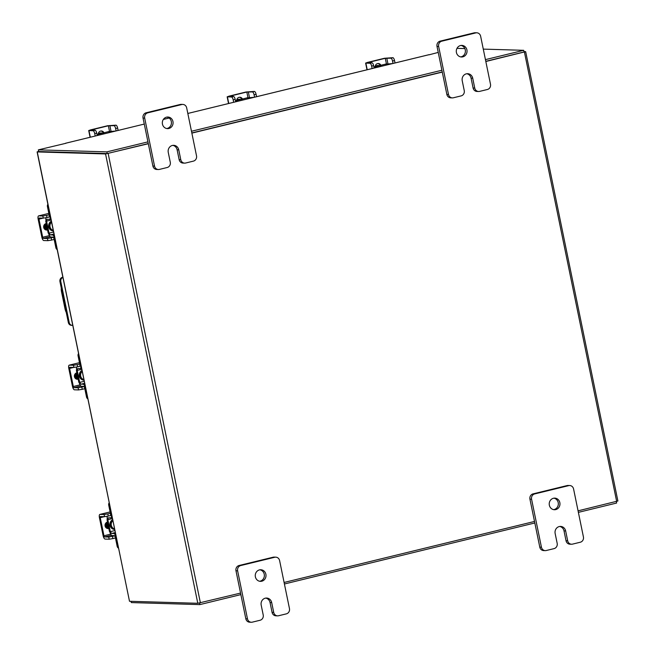 <?xml version="1.0" encoding="UTF-8"?>
<svg xmlns="http://www.w3.org/2000/svg" width="655" height="655" viewBox="0 0 655 655"><rect width="100%" height="100%" fill="white"/><g stroke="black" fill="none" stroke-linecap="round" stroke-linejoin="round"><path stroke-width="0.98" d="M62.88 277.442A3.619 3.357 91.7 0 0 60.809 281.609L69.209 322.538A3.619 3.357 91.7 0 0 72.713 325.355M72.377 325.363L71.51 325.339A3.619 3.357 -88.3 0 1 68.341 322.514L59.941 281.584A3.619 3.357 -88.3 0 1 62.487 277.261L62.823 277.171M61.283 288.126A5.805 2.112 -103.7 0 0 61.513 291.762L65.001 308.742A5.805 2.112 -103.7 0 0 66.261 312.402M53.211 230.314A4.634 4.29 -88.3 0 1 51.54 222.201M57.165 249.604A2.784 2.579 -88.3 0 1 55.888 247.77L56.715 247.795L54.946 239.19A4.29 1.564 -103.7 0 0 52.474 234.957L54.078 234.564M53.972 234.031L50.427 234.891L52.474 234.957M50.427 234.891A1.859 0.68 76.3 0 1 49.354 233.065L53.563 232.034M48.544 233.123A4.061 1.482 -103.7 0 0 50.861 237.044L52.916 237.102A2.088 0.761 76.3 0 1 54.119 239.165L55.888 247.77M56.715 247.795A2.784 2.579 91.7 0 0 56.928 248.441M48.478 217.173L48.83 217.182A2.088 0.761 76.3 0 0 48.904 217.173A2.088 0.761 76.3 0 0 49.191 215.167L47.43 206.571A2.784 2.579 -88.3 0 1 47.872 204.311M50.877 218.966L49.428 219.319A4.29 1.564 -103.7 0 1 49.264 219.335L47.217 219.278A1.859 0.68 76.3 0 0 47.152 219.278A1.859 0.68 76.3 0 0 46.89 221.062L46.063 221.038A4.061 1.482 -103.7 0 1 46.071 217.747M49.428 219.319A4.29 1.564 -103.7 0 0 50.026 215.192L48.257 206.595L47.43 206.571M48.2 205.907A2.784 2.579 91.7 0 0 48.257 206.595M49.035 233.139L46.579 221.144L45.744 221.12L48.208 233.115L49.354 233.065M46.579 221.144L51.098 220.039M45.023 224.108A5.805 5.379 91.7 0 0 44.933 226.966A5.805 5.379 91.7 0 0 46.497 229.93M44.458 224.673A5.805 5.379 91.7 0 0 44.499 226.957A5.805 5.379 91.7 0 0 46.055 229.913M46.333 223.977A5.805 5.379 91.7 0 0 46.202 227.007A5.805 5.379 91.7 0 0 47.504 229.684M46.177 223.208A5.805 5.379 91.7 0 0 45.768 226.99A5.805 5.379 91.7 0 0 47.618 230.224M43.869 225.918L44.556 227.621L43.869 227.604M44.507 227.391L43.852 227.555M46.022 223.592A3.259 3.021 91.7 0 0 47.324 229.954M46.276 229.962A3.259 3.021 91.7 0 0 46.603 229.905L47.152 229.766M46.996 217.534L43.279 218.14L42.837 215.994L46.554 215.389L46.996 217.534L50.23 216.748M42.837 215.994L38.735 215.872A3.365 1.228 -103.7 0 0 38.612 215.888A3.365 1.228 -103.7 0 0 38.146 219.114L41.863 237.225A3.365 1.228 -103.7 0 0 43.803 240.549L47.905 240.663L47.463 238.518L43.361 238.395A1.163 0.426 76.3 0 1 42.69 237.249L38.972 219.138A1.163 0.426 76.3 0 1 39.136 218.025A1.163 0.426 76.3 0 1 39.177 218.025L43.279 218.14M47.463 238.518L54.324 237.143M51.18 237.912L51.614 240.057L54.177 239.435M51.614 240.057L47.905 240.663M46.554 215.389L49.109 214.758M376.019 67.596L374.03 67.531M373.98 67.309L374.766 67.097L374.856 67.555M385.82 64.043L373.931 67.072L385.82 64.043L388.268 63.993L388.39 64.583M390.331 64.116L388.268 63.993M392.623 63.551L385.852 64.174M373.866 66.728L374.693 66.753M378.811 65.525A5.805 5.379 91.7 0 0 378.475 65.5A5.805 5.379 91.7 0 0 377.141 65.647A5.805 5.379 91.7 0 0 375.585 66.311M378.254 65.5A5.805 5.379 91.7 0 0 378.041 65.492A5.805 5.379 91.7 0 0 376.707 65.631A5.805 5.379 91.7 0 0 375.217 66.253M378.729 65.541A5.805 5.379 91.7 0 0 377.968 65.672A5.805 5.379 91.7 0 0 377.231 65.909M380.768 65.05A3.259 3.021 91.7 0 0 375.192 66.409M392.541 61.038A2.898 1.056 -103.7 0 0 390.863 58.18L392.861 57.697A2.898 1.056 76.3 0 1 394.531 60.555L392.541 61.038L393.033 63.453M392.861 57.697L384.452 58.279L367.651 62.372L365.621 63.085L369.977 63.273L371.966 62.782L368.478 62.397L385.279 58.303L390.863 58.18M371.966 62.782A2.898 1.056 76.3 0 1 373.637 65.647L374.136 68.063M380.047 65.222A3.259 3.021 91.7 0 0 377.878 63.527M373.637 65.647L371.647 66.13L372.138 68.546M371.647 66.13A2.898 1.056 -103.7 0 0 369.977 63.273M394.531 60.555L395.031 62.97M99.11 135.077L97.112 135.004M97.071 134.783L97.849 134.57L97.947 135.028M108.91 131.516L97.022 134.545L108.91 131.516L111.358 131.467L111.481 132.056M113.421 131.589L111.358 131.467M115.714 131.025L108.935 131.647M96.948 134.201L97.783 134.226M101.893 132.998A5.805 5.379 91.7 0 0 101.558 132.973A5.805 5.379 91.7 0 0 100.231 133.121A5.805 5.379 91.7 0 0 98.676 133.784M101.345 132.973A5.805 5.379 91.7 0 0 101.124 132.965A5.805 5.379 91.7 0 0 99.789 133.104A5.805 5.379 91.7 0 0 98.299 133.726M101.82 133.014A5.805 5.379 91.7 0 0 101.058 133.145A5.805 5.379 91.7 0 0 100.321 133.383M103.858 132.523A3.259 3.021 91.7 0 0 98.283 133.882M115.624 128.519A2.898 1.056 -103.7 0 0 113.954 125.654L115.951 125.17A2.898 1.056 76.3 0 1 117.622 128.028L115.624 128.519L116.123 130.926M115.951 125.17L107.535 125.752L90.742 129.846L88.703 130.558L93.059 130.746L95.057 130.255L91.569 129.87L108.362 125.776L113.954 125.654M95.057 130.255A2.898 1.056 76.3 0 1 96.727 133.121L97.227 135.536M103.138 132.695A3.259 3.021 91.7 0 0 100.968 131M96.727 133.121L94.729 133.604L95.229 136.019M94.729 133.604A2.898 1.056 -103.7 0 0 93.059 130.746M117.622 128.028L118.113 130.443M148.317 143.732L105.553 153.941L37.261 151.927L129.502 601.274L37.106 151.886L38.686 151.37M107.125 153.557L38.809 151.542M129.502 601.274L197.794 603.288L240.549 593.078M523.959 51.573L525.654 51.655L617.894 501.001L578.062 510.843M534.513 521.454L284.098 582.467M191.866 133.121L442.281 72.107M485.822 61.496L525.654 51.655M107.51 153.499L148.284 143.56L107.24 153.565L106.888 151.87L147.932 141.873M191.825 132.949L442.24 71.935L191.825 132.949M485.445 59.63L523.697 50.312L524.049 51.999L485.789 61.324L523.951 52.007M131.041 601.323L131.303 602.584L199.824 604.606L240.868 594.601M616.314 501.517L616.633 503.04L578.373 512.366M534.824 522.977L284.409 583.99M199.505 603.058L199.824 604.606M428.951 54.84L438.236 52.416M65.86 143.306L38.367 149.856L106.888 151.87M107.24 153.565L38.719 151.542L38.367 149.856M428.1 54.922A2.039 0.745 76.3 0 1 428.173 54.889A2.039 0.745 76.3 0 1 428.247 54.889L428.919 54.692M65.852 143.273L65.533 143.265A2.039 0.745 -103.7 0 0 65.459 143.273A2.039 0.745 -103.7 0 0 65.238 143.453M191.481 131.262L441.896 70.241M523.697 50.312L483.284 49.117M464.853 48.576L456.993 48.347M114.486 528.847A4.634 4.29 -88.3 0 1 112.824 520.733M118.449 548.129A2.784 2.579 -88.3 0 1 117.163 546.295L117.99 546.319L116.23 537.722A4.29 1.564 -103.7 0 0 113.757 533.481L115.362 533.096M115.247 532.556L111.702 533.424L113.757 533.481M111.702 533.424A1.859 0.68 76.3 0 1 110.63 531.59L114.838 530.566M109.819 531.655A4.061 1.482 -103.7 0 0 112.144 535.577L114.191 535.634A2.088 0.761 76.3 0 1 115.403 537.698L117.163 546.295M117.99 546.319A2.784 2.579 91.7 0 0 118.211 546.966M109.762 515.706L110.105 515.714A2.088 0.761 76.3 0 0 110.179 515.706A2.088 0.761 76.3 0 0 110.474 513.7L108.705 505.095A2.784 2.579 -88.3 0 1 109.148 502.843M112.161 517.491L110.703 517.851A4.29 1.564 -103.7 0 1 110.548 517.868L108.493 517.802A1.859 0.68 76.3 0 0 108.427 517.81A1.859 0.68 76.3 0 0 108.173 519.595L107.338 519.571A4.061 1.482 -103.7 0 1 107.355 516.271M110.703 517.851A4.29 1.564 -103.7 0 0 111.301 513.725L109.541 505.12L108.705 505.095M109.475 504.44A2.784 2.579 91.7 0 0 109.541 505.12M110.318 531.672L107.854 519.669L107.027 519.644L109.491 531.647L110.63 531.59M107.854 519.669L112.382 518.572M106.298 522.633A5.805 5.379 91.7 0 0 106.216 525.498A5.805 5.379 91.7 0 0 107.772 528.454M105.733 523.206A5.805 5.379 91.7 0 0 105.782 525.49A5.805 5.379 91.7 0 0 107.338 528.446M107.617 522.502A5.805 5.379 91.7 0 0 107.477 525.539A5.805 5.379 91.7 0 0 108.787 528.217M107.453 521.74A5.805 5.379 91.7 0 0 107.043 525.523A5.805 5.379 91.7 0 0 108.894 528.757M105.144 524.442L105.832 526.153L105.144 526.129M105.782 525.924L105.136 526.08M107.297 522.125A3.259 3.021 91.7 0 0 108.599 528.479M107.551 528.495A3.259 3.021 91.7 0 0 107.887 528.429L108.435 528.298M108.272 516.066L104.554 516.672L104.12 514.519L107.829 513.913L108.272 516.066L111.506 515.28M104.12 514.519L100.01 514.404A3.365 1.228 -103.7 0 0 99.888 514.412A3.365 1.228 -103.7 0 0 99.421 517.646L103.138 535.757A3.365 1.228 -103.7 0 0 105.078 539.073L109.18 539.196L108.738 537.043L104.636 536.928A1.163 0.426 76.3 0 1 103.973 535.782L100.248 517.671A1.163 0.426 76.3 0 1 100.412 516.558A1.163 0.426 76.3 0 1 100.452 516.549L104.554 516.672M108.738 537.043L115.607 535.675M112.455 536.437L112.897 538.59L115.452 537.968M112.897 538.59L109.18 539.196M107.829 513.913L110.392 513.291M461.014 45.441A5.805 5.379 -88.3 0 1 465.271 49.87A5.805 5.379 -88.3 0 1 460.678 56.903M466.917 49.919A5.805 5.379 -88.3 0 1 461.497 56.993A5.805 5.379 -88.3 0 1 456.412 52.474A5.805 5.379 -88.3 0 1 461.832 45.4A5.805 5.379 -88.3 0 1 466.917 49.919M474.744 88.065A4.413 4.086 91.7 0 0 478.6 91.495L476.963 91.446A4.413 4.086 -88.3 0 1 473.098 88.016L474.744 88.065L472.722 78.215A5.805 5.379 91.7 0 0 467.645 73.696A5.805 5.379 91.7 0 0 462.225 80.77L464.248 90.619A4.413 4.086 91.7 0 1 461.136 95.892L453.366 97.783A4.413 4.086 91.7 0 1 452.359 97.89L450.714 97.841A4.413 4.086 -88.3 0 1 446.857 94.41L437.008 46.415A4.413 4.086 -88.3 0 1 440.111 41.142L474.13 32.856A4.413 4.086 -88.3 0 1 475.137 32.75L476.783 32.799A4.413 4.086 91.7 0 0 475.767 32.906L474.13 32.856M440.111 41.142L441.748 41.191L475.767 32.906M446.857 94.41L448.495 94.459L438.645 46.464L437.008 46.415M476.783 32.799A4.413 4.086 91.7 0 1 480.639 36.238L490.489 84.225A4.413 4.086 91.7 0 1 487.385 89.498L479.616 91.389A4.413 4.086 91.7 0 1 478.6 91.495M441.748 41.191A4.413 4.086 91.7 0 0 438.645 46.464M448.495 94.459A4.413 4.086 91.7 0 0 452.359 97.89M473.098 88.016L471.084 78.166A5.805 5.379 91.7 0 0 466.818 73.737M553.942 498.168A5.805 5.379 -88.3 0 1 558.207 502.598A5.805 5.379 -88.3 0 1 553.606 509.639M559.845 502.647A5.805 5.379 -88.3 0 1 554.425 509.729A5.805 5.379 -88.3 0 1 549.349 505.21A5.805 5.379 -88.3 0 1 554.769 498.127A5.805 5.379 -88.3 0 1 559.845 502.647M567.672 540.793A4.413 4.086 91.7 0 0 571.537 544.223L569.891 544.182A4.413 4.086 -88.3 0 1 566.035 540.743L567.672 540.793L565.65 530.943A5.805 5.379 91.7 0 0 560.574 526.423A5.805 5.379 91.7 0 0 555.153 533.506L557.176 543.347A4.413 4.086 91.7 0 1 554.073 548.62L546.303 550.511A4.413 4.086 91.7 0 1 545.288 550.626L543.65 550.577A4.413 4.086 -88.3 0 1 539.785 547.138L529.936 499.151A4.413 4.086 -88.3 0 1 533.039 493.878L567.058 485.584A4.413 4.086 -88.3 0 1 568.073 485.478L569.711 485.527A4.413 4.086 91.7 0 0 568.696 485.633L567.058 485.584M533.039 493.878L534.685 493.927L568.696 485.633M539.785 547.138L541.431 547.187L531.573 499.2L529.936 499.151M569.711 485.527A4.413 4.086 91.7 0 1 573.575 488.966L583.425 536.953A4.413 4.086 91.7 0 1 580.314 542.225L572.544 544.117A4.413 4.086 91.7 0 1 571.537 544.223M534.685 493.927A4.413 4.086 91.7 0 0 531.573 499.2M541.431 547.187A4.413 4.086 91.7 0 0 545.288 550.626M566.035 540.743L564.012 530.894A5.805 5.379 91.7 0 0 559.755 526.464M167.05 117.073A5.805 5.379 -88.3 0 1 171.307 121.494A5.805 5.379 -88.3 0 1 166.714 128.536M172.953 121.543A5.805 5.379 -88.3 0 1 167.533 128.626A5.805 5.379 -88.3 0 1 162.448 124.106A5.805 5.379 -88.3 0 1 167.876 117.024A5.805 5.379 -88.3 0 1 172.953 121.543M180.78 159.689A4.413 4.086 91.7 0 0 184.636 163.128L182.999 163.079A4.413 4.086 -88.3 0 1 179.143 159.64L180.78 159.689L178.758 149.839A5.805 5.379 91.7 0 0 173.681 145.32A5.805 5.379 91.7 0 0 168.261 152.402L170.284 162.243A4.413 4.086 91.7 0 1 167.172 167.516L159.402 169.416A4.413 4.086 91.7 0 1 158.395 169.522L156.75 169.473A4.413 4.086 -88.3 0 1 152.893 166.034L143.044 118.047A4.413 4.086 -88.3 0 1 146.147 112.775L180.166 104.489A4.413 4.086 -88.3 0 1 181.181 104.374L182.819 104.423A4.413 4.086 91.7 0 0 181.803 104.53L180.166 104.489M146.147 112.775L147.793 112.824L181.803 104.53M152.893 166.034L154.531 166.083L144.681 118.097L143.044 118.047M182.819 104.423A4.413 4.086 91.7 0 1 186.675 107.862L196.525 155.849A4.413 4.086 91.7 0 1 193.422 161.122L185.652 163.021A4.413 4.086 91.7 0 1 184.636 163.128M147.793 112.824A4.413 4.086 91.7 0 0 144.681 118.097M154.531 166.083A4.413 4.086 91.7 0 0 158.395 169.522M179.143 159.64L177.12 149.79A5.805 5.379 91.7 0 0 172.855 145.361M259.986 569.801A5.805 5.379 -88.3 0 1 264.243 574.23A5.805 5.379 -88.3 0 1 259.642 581.263M265.881 574.279A5.805 5.379 -88.3 0 1 260.461 581.353A5.805 5.379 -88.3 0 1 255.385 576.834A5.805 5.379 -88.3 0 1 260.805 569.752A5.805 5.379 -88.3 0 1 265.881 574.279M273.716 612.417A4.413 4.086 91.7 0 0 277.573 615.856L275.935 615.806A4.413 4.086 -88.3 0 1 272.071 612.368L273.716 612.417L271.694 602.575A5.805 5.379 91.7 0 0 266.61 598.048A5.805 5.379 91.7 0 0 261.189 605.13L263.212 614.98A4.413 4.086 91.7 0 1 260.109 620.252L252.339 622.144A4.413 4.086 91.7 0 1 251.323 622.25L249.686 622.201A4.413 4.086 -88.3 0 1 245.822 618.762L235.972 570.775A4.413 4.086 -88.3 0 1 239.083 565.502L273.094 557.217A4.413 4.086 -88.3 0 1 274.109 557.11L275.747 557.159A4.413 4.086 91.7 0 0 274.74 557.266L273.094 557.217M239.083 565.502L240.721 565.552L274.74 557.266M245.822 618.762L247.467 618.811L237.618 570.824L235.972 570.775M275.747 557.159A4.413 4.086 91.7 0 1 279.611 560.59L289.461 608.585A4.413 4.086 91.7 0 1 286.358 613.858L278.588 615.749A4.413 4.086 91.7 0 1 277.573 615.856M240.721 565.552A4.413 4.086 91.7 0 0 237.618 570.824M247.467 618.811A4.413 4.086 91.7 0 0 251.323 622.25M272.071 612.368L270.048 602.526A5.805 5.379 91.7 0 0 265.791 598.097M83.848 379.581A4.634 4.29 -88.3 0 1 82.186 371.467M87.803 398.87A2.784 2.579 -88.3 0 1 86.526 397.028L87.352 397.053L85.592 388.456A4.29 1.564 -103.7 0 0 83.111 384.215L84.716 383.83M84.61 383.298L81.064 384.157L83.111 384.215M81.064 384.157A1.859 0.68 76.3 0 1 79.992 382.323L84.2 381.3M79.181 382.389A4.061 1.482 -103.7 0 0 81.507 386.311L83.553 386.368A2.088 0.761 76.3 0 1 84.757 388.431L86.526 397.028M87.352 397.053A2.784 2.579 91.7 0 0 87.565 397.7M79.116 366.44L79.468 366.448A2.088 0.761 76.3 0 0 79.542 366.44A2.088 0.761 76.3 0 0 79.836 364.434L78.068 355.837A2.784 2.579 -88.3 0 1 78.51 353.577M81.515 368.233L80.066 368.585A4.29 1.564 -103.7 0 1 79.91 368.601L77.855 368.536A1.859 0.68 76.3 0 0 77.789 368.544A1.859 0.68 76.3 0 0 77.527 370.329L76.701 370.304A4.061 1.482 -103.7 0 1 76.709 367.013M80.066 368.585A4.29 1.564 -103.7 0 0 80.663 364.458L78.895 355.853L78.068 355.837M78.837 355.174A2.784 2.579 91.7 0 0 78.895 355.853M79.681 382.405L77.216 370.402L76.389 370.378L78.846 382.381L79.992 382.323M77.216 370.402L81.736 369.305M75.661 373.375A5.805 5.379 91.7 0 0 75.579 376.232A5.805 5.379 91.7 0 0 77.134 379.188M75.096 373.94A5.805 5.379 91.7 0 0 75.137 376.224A5.805 5.379 91.7 0 0 76.701 379.18M76.971 373.244A5.805 5.379 91.7 0 0 76.84 376.273A5.805 5.379 91.7 0 0 78.141 378.95M76.815 372.474A5.805 5.379 91.7 0 0 76.406 376.257A5.805 5.379 91.7 0 0 78.256 379.491M74.506 375.176L75.194 376.887L74.506 376.871M75.145 376.658L74.49 376.813M76.66 372.859A3.259 3.021 91.7 0 0 77.961 379.212L77.249 379.163L77.789 379.032M77.634 366.8L73.917 367.406L73.475 365.261L77.192 364.647L77.634 366.8L80.868 366.014M73.475 365.261L69.373 365.138A3.365 1.228 -103.7 0 0 69.25 365.146A3.365 1.228 -103.7 0 0 68.783 368.38L72.5 386.491A3.365 1.228 -103.7 0 0 74.441 389.807L78.543 389.93L78.101 387.785L73.999 387.662A1.163 0.426 76.3 0 1 73.327 386.515L69.61 368.405A1.163 0.426 76.3 0 1 69.774 367.291A1.163 0.426 76.3 0 1 69.815 367.291L73.917 367.406M78.101 387.785L84.962 386.409M81.818 387.171L82.26 389.324L84.814 388.702M82.26 389.324L78.543 389.93M77.192 364.647L79.746 364.024M237.569 101.337L235.571 101.271M235.53 101.05L236.308 100.829L236.398 101.296M247.369 97.775L235.473 100.805L247.369 97.775L249.817 97.726L249.932 98.324M251.88 97.849L249.817 97.726M254.165 97.292L247.394 97.914M235.407 100.469L236.234 100.493M240.352 99.265A5.805 5.379 91.7 0 0 240.017 99.241A5.805 5.379 91.7 0 0 238.682 99.38A5.805 5.379 91.7 0 0 237.126 100.043M239.795 99.241A5.805 5.379 91.7 0 0 239.583 99.224A5.805 5.379 91.7 0 0 238.248 99.372A5.805 5.379 91.7 0 0 236.758 99.994M240.27 99.282A5.805 5.379 91.7 0 0 239.517 99.404A5.805 5.379 91.7 0 0 238.78 99.642M242.317 98.782A3.259 3.021 91.7 0 0 236.742 100.141M254.083 94.779A2.898 1.056 -103.7 0 0 252.412 91.913L254.402 91.43A2.898 1.056 76.3 0 1 256.072 94.295L254.083 94.779L254.574 97.194M254.402 91.43L245.993 92.011L229.193 96.105L227.162 96.825L231.518 97.005L233.516 96.522L230.02 96.129L246.82 92.036L252.412 91.913M233.516 96.522A2.898 1.056 76.3 0 1 235.186 99.38L235.677 101.795M241.589 98.962A3.259 3.021 91.7 0 0 239.419 97.259M235.186 99.38L233.188 99.871L233.688 102.278M233.188 99.871A2.898 1.056 -103.7 0 0 231.518 97.005M256.072 94.295L256.572 96.703M60.809 281.609L59.941 281.584M68.341 322.514L69.209 322.538M51.45 221.758A4.634 4.29 91.7 0 0 53.227 230.404M53.325 230.879A5.093 4.716 -88.3 0 1 51.336 221.194M46.603 229.905L47.291 229.921M50.214 236.725L43.361 238.395M38.612 215.888L48.83 213.391L38.735 215.872M42.69 237.249L49.412 235.612M43.091 218.14L38.972 219.138M379.646 66.72A5.093 4.716 -88.3 0 1 381.333 66.302M386.049 65.156L385.893 64.378M386.761 58.058L387.932 63.764M365.875 63.15L367.226 69.741M386.458 64.043L385.279 58.303M102.729 134.193A5.093 4.716 -88.3 0 1 104.415 133.784M109.139 132.629L108.976 131.851M109.852 125.531L111.022 131.237M88.957 130.623L90.316 137.214M109.541 131.516L108.362 125.776M105.553 153.941L197.794 603.288M616.666 501.435L524.426 52.089M108.165 153.516L200.397 602.862M428.247 54.889L187.829 113.462M163.365 119.415L169.146 118.006L163.357 119.431M65.459 143.273L144.28 124.065L65.533 143.265M112.734 520.291A4.634 4.29 91.7 0 0 114.502 528.937M114.6 529.412A5.093 4.716 -88.3 0 1 112.619 519.726M107.887 528.429L108.574 528.454M111.497 535.258L104.636 536.928M99.888 514.412L110.105 511.923L100.01 514.404M103.973 535.782L110.695 534.144M104.374 516.664L100.248 517.671M471.084 78.166L472.722 78.215M564.012 530.894L565.65 530.943M177.12 149.79L178.758 149.839M270.048 602.526L271.694 602.575M82.088 371.025A4.634 4.29 91.7 0 0 83.865 379.671M83.963 380.146A5.093 4.716 -88.3 0 1 81.973 370.46M80.86 385.991L73.999 387.662M69.25 365.146L79.468 362.657L69.373 365.138M73.327 386.515L80.049 384.878M73.728 367.406L69.61 368.405M241.187 100.452A5.093 4.716 -88.3 0 1 242.874 100.043M247.598 98.897L247.434 98.119M248.31 91.798L249.481 97.505M227.416 96.883L228.767 103.482M247.999 97.783L246.82 92.036M378.475 65.5L378.041 65.492M365.621 63.085L366.996 69.798M101.558 132.973L101.124 132.965M88.703 130.558L90.087 137.272M187.829 113.454L428.173 54.889M240.017 99.241L239.583 99.224M227.162 96.825L228.538 103.539"/></g></svg>
